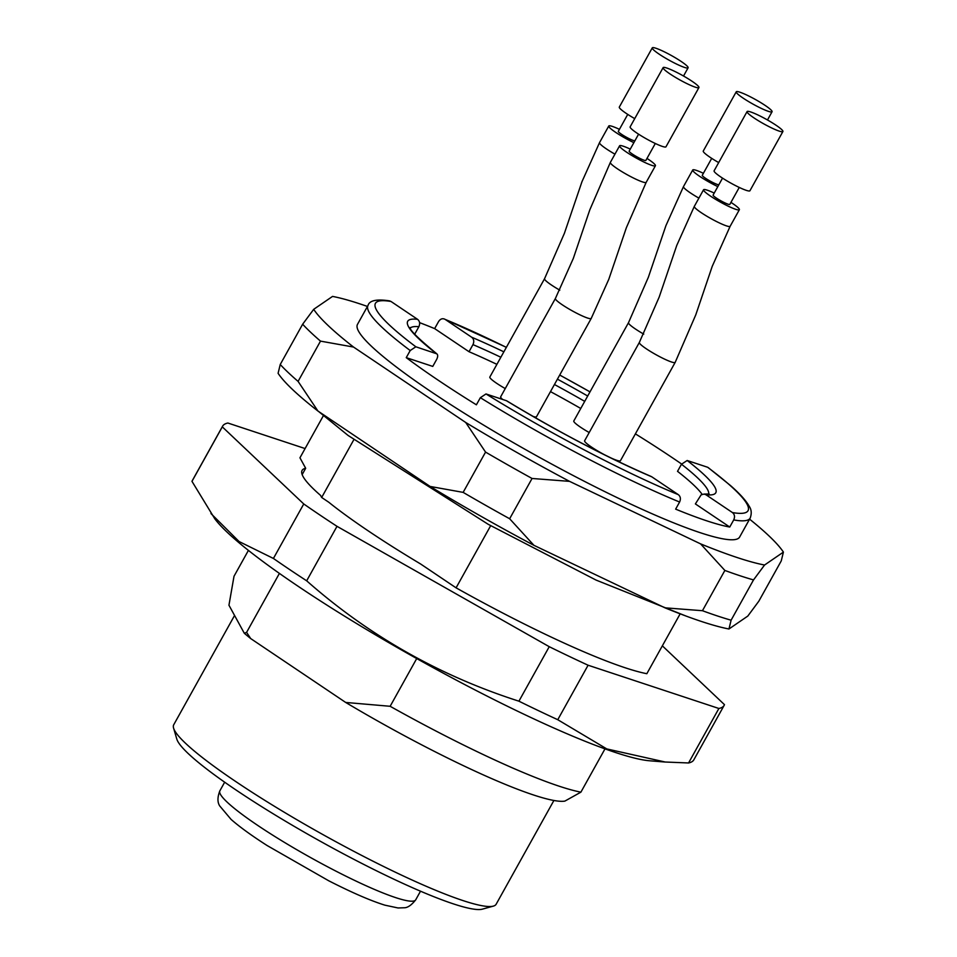<?xml version="1.0" encoding="UTF-8"?>
<svg xmlns="http://www.w3.org/2000/svg" width="957" height="957" viewBox="0 0 957 957"><rect width="100%" height="100%" fill="white"/><g stroke="black" fill="none" stroke-linecap="round" stroke-linejoin="round"><path stroke-width="1.44" d="M353.827 439.694L321.672 497.461L320.535 495.379A196.041 24.846 -150.9 0 1 302.101 470.413A196.041 24.846 -150.9 0 1 305.678 468.272L299.948 457.805L323.358 415.733M490.678 525.68L456.082 587.837A218.675 27.717 -150.9 0 0 646.836 673.704L679.948 614.215M604.991 748.864L580.899 792.157L564.869 801.105A196.807 24.954 29.1 0 1 345.692 702.45L250.698 638.57L246.595 632.362L244.298 633.247A196.807 24.954 29.1 0 0 250.698 638.57M416.714 658.56L390.145 706.29A218.675 27.717 29.1 0 0 580.899 792.157M390.145 706.29L345.692 702.45M244.298 633.247L228.95 605.219L234.01 576.27L248.413 550.395M234.561 615.471L173.719 724.772A184.498 23.387 29.1 0 0 173.588 728.121L176.806 739.067A176.303 22.346 29.1 0 0 320.105 841.143A176.303 22.346 29.1 0 0 482.376 909.15L493.369 906.112A184.498 23.387 29.1 0 0 496.145 904.233L553.9 800.483M173.588 728.121A184.498 23.387 29.1 0 0 323.562 834.947A184.498 23.387 29.1 0 0 493.369 906.112M321.672 497.461L328.73 502.21A196.041 24.846 -150.9 0 0 420.625 563.996L456.082 587.837M246.595 632.362L279.408 573.41M305.678 468.272L302.161 474.588M662.34 645.831L724.473 704.651A287.004 36.378 -150.9 0 1 724.162 705.333A287.004 36.378 -150.9 0 1 718.886 708.479L588.088 665.223A287.004 36.378 -150.9 0 1 549.246 646.693L336.996 526.326A287.004 36.378 -150.9 0 1 303.752 503.968L222.299 426.858A287.004 36.378 -150.9 0 1 222.61 426.176L192.285 480.665A287.004 36.378 29.1 0 0 191.974 481.347L214.775 518.754A258.306 32.741 29.1 0 0 504.734 704.926A258.306 32.741 29.1 0 0 649.612 760.779L665.235 762.047M222.61 426.176A287.004 36.378 -150.9 0 1 227.886 423.03L305.092 448.558M191.974 481.347L222.299 426.858M210.971 513.562L239.083 541.542L273.415 558.457L303.752 503.968M273.415 558.457A287.004 36.378 29.1 0 0 306.671 580.815C368.804 635.639 439.55 675.762 518.921 701.182A287.004 36.378 29.1 0 0 557.764 719.712L606.786 748.924L665.235 762.023L688.562 762.968L718.886 708.479M688.562 762.968A287.004 36.378 29.1 0 0 693.837 759.822L724.162 705.333M557.764 719.712L588.088 665.223M518.921 701.182L549.246 646.693M306.671 580.815L336.996 526.326M695.249 87.159A20.504 2.596 29.1 0 0 698.933 87.566A20.504 2.596 29.1 0 0 682.293 75.328A20.504 2.596 29.1 0 0 663.117 67.624A20.504 2.596 29.1 0 0 670.056 73.964A20.504 2.596 29.1 0 0 695.249 87.159M768.363 111.335A20.504 2.596 29.1 0 0 772.06 111.754A20.504 2.596 29.1 0 0 755.408 99.504A20.504 2.596 29.1 0 0 736.232 91.812A20.504 2.596 29.1 0 0 743.182 98.152A20.504 2.596 29.1 0 0 768.363 111.335M684.411 67.385A20.504 2.596 29.1 0 0 688.107 67.791A20.504 2.596 29.1 0 0 671.455 55.554A20.504 2.596 29.1 0 0 652.279 47.85A20.504 2.596 29.1 0 0 659.217 54.19A20.504 2.596 29.1 0 0 684.411 67.385M779.201 131.109A20.504 2.596 29.1 0 0 782.898 131.528A20.504 2.596 29.1 0 0 766.246 119.278A20.504 2.596 29.1 0 0 747.07 111.586A20.504 2.596 29.1 0 0 754.008 117.926A20.504 2.596 29.1 0 0 779.201 131.109M663.117 67.624L630.149 126.85A20.504 2.596 29.1 0 0 637.087 133.19A20.504 2.596 29.1 0 0 655.413 143.538A20.504 2.596 29.1 0 0 665.976 146.792L698.933 87.566M736.232 91.812L703.263 151.039A20.504 2.596 29.1 0 0 710.214 157.379A20.504 2.596 29.1 0 0 718.683 162.582M652.279 47.85L619.311 107.076A20.504 2.596 29.1 0 0 626.261 113.416A20.504 2.596 29.1 0 0 634.73 118.62M747.07 111.586L714.101 170.813A20.504 2.596 29.1 0 0 721.052 177.153A20.504 2.596 29.1 0 0 739.366 187.488A20.504 2.596 29.1 0 0 749.929 190.754L782.898 131.528M655.306 143.478L645.867 160.429A9.57 1.208 -150.9 0 1 644.145 160.238A9.57 1.208 -150.9 0 1 634.527 155.441A9.57 1.208 -150.9 0 1 629.156 151.122L638.582 134.171M718.886 184.701A9.57 1.208 -150.9 0 1 717.272 184.426A9.57 1.208 -150.9 0 1 707.654 179.629A9.57 1.208 -150.9 0 1 702.271 175.31L711.709 158.36M634.934 140.739A9.57 1.208 -150.9 0 1 633.307 140.464A9.57 1.208 -150.9 0 1 623.701 135.667A9.57 1.208 -150.9 0 1 618.318 131.348L627.744 114.397M739.259 187.44L729.82 204.391A9.57 1.208 -150.9 0 1 728.098 204.2A9.57 1.208 -150.9 0 1 718.48 199.403A9.57 1.208 -150.9 0 1 713.109 195.084L722.535 178.134M630.268 149.113A20.504 2.596 29.1 0 0 619.598 145.799A20.504 2.596 29.1 0 0 626.548 152.151A20.504 2.596 29.1 0 0 644.862 162.487A20.504 2.596 29.1 0 0 655.425 165.74A20.504 2.596 29.1 0 0 646.992 158.419M703.395 173.301A20.504 2.596 29.1 0 0 692.724 169.987A20.504 2.596 29.1 0 0 699.663 176.327A20.504 2.596 29.1 0 0 717.822 186.603M619.43 129.339A20.504 2.596 29.1 0 0 608.76 126.025A20.504 2.596 29.1 0 0 615.71 132.377A20.504 2.596 29.1 0 0 633.869 142.641M714.221 193.075A20.504 2.596 29.1 0 0 703.551 189.761A20.504 2.596 29.1 0 0 710.501 196.101A20.504 2.596 29.1 0 0 728.815 206.449A20.504 2.596 29.1 0 0 739.378 209.703A20.504 2.596 29.1 0 0 730.945 202.382M417.539 319.315L391.03 301.491A213.208 27.023 29.1 0 0 415.852 346.793L410.206 350.537L406.247 357.643L432.767 366.411L436.727 359.306C438.139 356.315 437.995 354.401 436.308 353.552A176.303 22.346 -150.9 0 1 417.539 319.315C419.776 321.133 420.219 323.61 418.867 326.72L414.907 333.826A170.836 21.652 29.1 0 0 414.297 333.766M436.847 353.839L415.852 346.793M506.767 400.863C558.087 431.798 606.236 457.003 651.203 476.49L651.825 476.837A176.303 22.346 -150.9 0 1 506.444 400.72L507.15 401.15M506.444 400.72L486 393.949A213.208 27.023 29.1 0 0 678.334 494.661L651.825 476.837M708.659 494.111A170.836 21.652 29.1 0 0 681.48 464.229L687.174 460.496A176.303 22.346 -150.9 0 1 705.931 494.733L704.137 494.075L701.158 494.817L695.38 503.92L729.748 527.032L733.708 519.926C735.072 516.852 734.653 514.399 732.44 512.557A213.208 27.023 29.1 0 0 707.618 467.255L687.174 460.496M705.931 494.733L732.44 512.557M702.127 494.326A170.836 21.652 29.1 0 0 677.52 471.334L681.48 464.229M533.073 416.427A20.504 2.596 29.1 0 0 536.494 416.75L591.223 318.43A20.504 2.596 -150.9 0 1 580.708 315.2A20.504 2.596 -150.9 0 1 562.309 304.816A20.504 2.596 -150.9 0 1 555.395 298.488L500.667 396.808A20.504 2.596 29.1 0 0 502.652 399.464M643.75 334.125A20.504 2.596 -150.9 0 1 635.436 329.005A20.504 2.596 -150.9 0 1 628.51 322.676L573.793 420.996A20.504 2.596 29.1 0 0 580.732 427.336A20.504 2.596 29.1 0 0 589.201 432.54M559.797 290.162A20.504 2.596 -150.9 0 1 551.483 285.042A20.504 2.596 -150.9 0 1 544.557 278.714L489.84 377.034A20.504 2.596 29.1 0 0 496.779 383.374A20.504 2.596 29.1 0 0 505.248 388.578M703.551 189.761L694.327 206.353L676.766 245.411L659.182 297.077L639.348 342.45L584.619 440.77A20.504 2.596 29.1 0 0 591.57 447.11A20.504 2.596 29.1 0 0 605.889 455.484M609.896 457.458A20.504 2.596 29.1 0 0 620.447 460.712L675.175 362.392L695.775 314.853L712.235 266.333L730.143 226.283A20.504 2.596 29.1 0 1 726.267 225.816A20.504 2.596 29.1 0 1 701.266 212.693A20.504 2.596 29.1 0 1 694.327 206.353M500.846 357.248A170.836 21.652 29.1 0 0 472.973 344.616C474.325 341.505 473.894 339.041 471.645 337.211A176.303 22.346 -150.9 0 1 503.861 351.829M580.755 408.472A170.836 21.652 29.1 0 0 550.478 391.616M496.898 364.354A170.836 21.652 29.1 0 0 469.026 351.721L434.645 328.61A218.675 27.717 29.1 0 0 419.585 322.641M472.973 344.616L469.026 351.721M506.349 347.379A213.208 27.023 29.1 0 0 445.137 319.387L471.645 337.211M389.511 300.869L391.03 301.491M406.247 357.643A218.675 27.717 29.1 0 0 476.395 404.811L480.354 397.693L486 393.949M678.334 494.661C680.535 496.492 680.953 498.944 679.602 502.03A218.675 27.717 -150.9 0 1 480.354 397.693M729.748 527.032A218.675 27.717 29.1 0 1 675.642 509.136L679.602 502.03M681.599 464.013A218.675 27.717 29.1 0 0 635.388 433.868M434.645 328.61L438.605 321.504C440.483 318.765 442.66 318.059 445.137 319.387L506.373 347.331M410.206 350.537A218.675 27.717 -150.9 0 1 368.026 305.415L357.487 324.375A218.675 27.717 29.1 0 0 431.559 392.023A218.675 27.717 29.1 0 0 626.943 502.305A218.675 27.717 29.1 0 0 739.617 537.068L750.168 518.108A218.675 27.717 -150.9 0 1 733.708 519.926M320.499 341.123L298.082 381.388A285.641 36.21 29.1 0 1 280.234 364.497L302.651 324.22A285.641 36.21 -150.9 0 0 320.499 341.123L353.54 347.056A271.967 34.476 -150.9 0 1 313.693 309.326L332.546 296.407A271.967 34.476 -150.9 0 1 367.452 306.455M313.693 309.326L302.651 324.22M532.056 478.476A285.641 36.21 -150.9 0 1 485.558 452.099L463.14 492.377A285.641 36.21 29.1 0 0 509.65 518.754L532.056 478.476L569.547 481.359A271.967 34.476 -150.9 0 1 465.712 422.48L485.558 452.099M753.518 579.918A285.641 36.21 -150.9 0 1 724.868 570.444L702.45 610.71A285.641 36.21 29.1 0 0 731.1 620.196L753.518 579.918L764.559 565.025A271.967 34.476 -150.9 0 1 700.572 543.863L724.868 570.444M749.582 519.149A271.967 34.476 -150.9 0 1 783.412 552.105L764.559 565.025M465.712 422.48L353.54 347.056M700.572 543.863L569.547 481.359M702.45 610.71L664.959 607.827A271.967 34.476 -150.9 0 0 728.959 628.988L747.812 616.069L758.841 601.175L781.259 560.898L783.412 552.105M280.234 364.497L278.092 373.302A271.967 34.476 -150.9 0 0 317.927 411.02L298.082 381.388M463.14 492.377L430.1 486.443L317.927 411.02M664.959 607.827L533.946 545.334A271.967 34.476 -150.9 0 1 430.1 486.443M533.946 545.334L509.65 518.754M728.959 628.988L731.1 620.196M619.598 145.799L610.363 162.391A20.504 2.596 29.1 0 0 617.313 168.731A20.504 2.596 29.1 0 0 635.627 179.067A20.504 2.596 29.1 0 0 646.19 182.332L626.368 227.706L608.772 279.372L591.223 318.43M692.724 169.987L683.489 186.579A20.504 2.596 29.1 0 0 690.428 192.919A20.504 2.596 29.1 0 0 698.897 198.123M608.76 126.025L599.537 142.617A20.504 2.596 29.1 0 0 606.475 148.957A20.504 2.596 29.1 0 0 614.944 154.161M675.187 362.368A20.504 2.596 -150.9 0 1 671.312 361.925A20.504 2.596 -150.9 0 1 646.298 348.791A20.504 2.596 -150.9 0 1 639.336 342.474M418.867 326.72A170.836 21.652 29.1 0 0 410.302 328.048M584.715 401.366A170.836 21.652 29.1 0 0 554.438 384.511M557.417 379.163A176.303 22.346 -150.9 0 1 587.694 396.019M559.725 375.024L590.002 391.88A213.208 27.023 29.1 0 0 559.701 375.06M415.721 899.807A112.065 14.211 -150.9 0 1 310.881 857.723A112.065 14.211 -150.9 0 1 219.871 790.805C217.395 797.193 217.335 802.241 219.715 805.926L231.092 819.419C239.597 826.884 251.607 835.593 267.159 845.557L328.741 880.787C351.769 892.534 370.479 900.669 384.893 905.166L398.028 907.966L404.01 907.762C407.538 907.882 411.438 905.238 415.721 899.807L420.506 891.194M685.798 615.961L596.079 580.086L488.309 524.364L348.109 435.471L318.406 411.331M772.06 111.754L767.478 119.984M688.107 67.791L683.525 76.022M655.425 165.74L646.19 182.332M739.378 209.703L730.143 226.283M610.363 162.391L589.775 209.93L573.303 258.45L555.395 298.488M628.51 322.676L648.344 277.303L665.928 225.625L683.489 186.579M544.557 278.714L564.391 233.341L581.976 181.674L599.537 142.617M436.906 353.887C418.317 338.575 409.393 329.782 410.134 327.521M709.197 493.979L704.041 494.063M389.439 300.857C376.627 298.931 369.486 300.45 368.026 305.415M708.18 467.566L730.526 485.57C739.809 493.704 746.017 500.583 749.152 506.205C751.508 509.567 751.843 513.538 750.168 518.108M224.668 782.192L219.871 790.805"/></g></svg>
